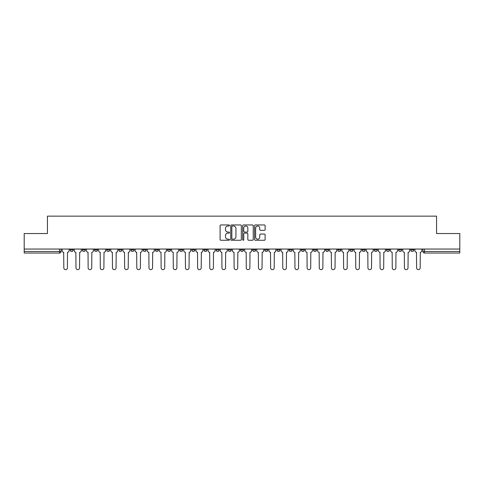 <?xml version="1.0" encoding="UTF-8"?>
<svg xmlns="http://www.w3.org/2000/svg" width="484" height="484" viewBox="0 0 484 484"><rect width="100%" height="100%" fill="white"/><g stroke="black" fill="none" stroke-linecap="round" stroke-linejoin="round"><path stroke-width="0.73" d="M229.525 225.483A0.538 0.538 0 0 0 228.986 224.951L220.855 224.951A0.768 0.768 0 0 0 220.087 225.713L220.087 239.489A0.768 0.768 0 0 0 220.855 240.258L228.986 240.258A0.538 0.538 0 0 0 229.525 239.719A0.538 0.538 0 0 0 228.986 239.187L227.934 239.187A2.45 2.45 0 0 1 225.483 236.737L225.483 235.587A2.45 2.45 0 0 1 227.934 233.137L228.986 233.137A0.538 0.538 0 0 0 229.525 232.604A0.538 0.538 0 0 0 228.986 232.066L227.934 232.066A2.45 2.45 0 0 1 225.483 229.616L225.483 228.472A2.45 2.45 0 0 1 227.934 226.022L228.986 226.022A0.538 0.538 0 0 0 229.525 225.483M398.586 249.054L398.586 249.913L401.702 249.913A1.561 1.561 0 0 1 400.147 251.474A1.561 1.561 0 0 1 398.586 249.913L398.586 249.054M386.42 249.054L386.42 249.913L389.541 249.913A1.561 1.561 0 0 1 387.98 251.474A1.561 1.561 0 0 1 386.42 249.913L386.42 249.054M313.432 249.054L313.432 249.913L316.548 249.913A1.561 1.561 0 0 1 314.987 251.474A1.561 1.561 0 0 1 313.432 249.913L313.432 249.054M301.266 249.054L301.266 249.913L304.382 249.913A1.561 1.561 0 0 1 302.827 251.474A1.561 1.561 0 0 1 301.266 249.913L301.266 249.054M289.099 249.054L289.099 249.913L292.221 249.913A1.561 1.561 0 0 1 290.66 251.474A1.561 1.561 0 0 1 289.099 249.913L289.099 249.054M264.772 249.054L264.772 249.913L267.888 249.913A1.561 1.561 0 0 1 266.327 251.474A1.561 1.561 0 0 1 264.772 249.913L264.772 249.054M240.439 249.913L240.439 249.054L240.439 249.913A1.561 1.561 0 0 0 242 251.474A1.561 1.561 0 0 1 240.439 249.913L243.561 249.913A1.561 1.561 0 0 1 242 251.474A1.561 1.561 0 0 0 243.561 249.913L243.561 249.054L243.561 249.913M228.273 249.913L228.273 249.054L228.273 249.913A1.561 1.561 0 0 0 229.833 251.474A1.561 1.561 0 0 1 228.273 249.913L231.394 249.913A1.561 1.561 0 0 1 229.833 251.474M216.112 249.913L216.112 249.054L216.112 249.913A1.561 1.561 0 0 0 217.673 251.474A1.561 1.561 0 0 1 216.112 249.913L219.228 249.913A1.561 1.561 0 0 1 217.673 251.474A1.561 1.561 0 0 0 219.228 249.913L219.228 249.054L219.228 249.913M203.946 249.054L203.946 249.913L207.067 249.913A1.561 1.561 0 0 1 205.506 251.474A1.561 1.561 0 0 1 203.946 249.913L203.946 249.054M191.779 249.054L191.779 249.913L194.901 249.913A1.561 1.561 0 0 1 193.34 251.474A1.561 1.561 0 0 1 191.779 249.913L191.779 249.054M179.618 249.054L179.618 249.913L182.734 249.913A1.561 1.561 0 0 1 181.173 251.474A1.561 1.561 0 0 1 179.618 249.913L179.618 249.054M167.452 249.913L167.452 249.054L167.452 249.913A1.561 1.561 0 0 0 169.013 251.474A1.561 1.561 0 0 1 167.452 249.913L170.568 249.913A1.561 1.561 0 0 1 169.013 251.474M143.119 249.913L143.119 249.054L143.119 249.913A1.561 1.561 0 0 0 144.68 251.474A1.561 1.561 0 0 1 143.119 249.913L146.241 249.913A1.561 1.561 0 0 1 144.68 251.474A1.561 1.561 0 0 0 146.241 249.913L146.241 249.054L146.241 249.913M130.958 249.913L130.958 249.054L130.958 249.913A1.561 1.561 0 0 0 132.513 251.474A1.561 1.561 0 0 1 130.958 249.913L134.074 249.913A1.561 1.561 0 0 1 132.513 251.474A1.561 1.561 0 0 0 134.074 249.913L134.074 249.054L134.074 249.913M118.792 249.913L118.792 249.054L118.792 249.913A1.561 1.561 0 0 0 120.353 251.474A1.561 1.561 0 0 1 118.792 249.913L121.907 249.913A1.561 1.561 0 0 1 120.353 251.474A1.561 1.561 0 0 0 121.907 249.913L121.907 249.054L121.907 249.913M106.625 249.913L106.625 249.054L106.625 249.913A1.561 1.561 0 0 0 108.186 251.474A1.561 1.561 0 0 1 106.625 249.913L109.747 249.913A1.561 1.561 0 0 1 108.186 251.474M94.459 249.913L94.459 249.054L94.459 249.913A1.561 1.561 0 0 0 96.02 251.474A1.561 1.561 0 0 1 94.459 249.913L97.58 249.913A1.561 1.561 0 0 1 96.02 251.474A1.561 1.561 0 0 0 97.58 249.913L97.58 249.054L97.58 249.913M82.298 249.913L82.298 249.054L82.298 249.913A1.561 1.561 0 0 0 83.853 251.474A1.561 1.561 0 0 1 82.298 249.913L85.414 249.913A1.561 1.561 0 0 1 83.853 251.474A1.561 1.561 0 0 0 85.414 249.913L85.414 249.054L85.414 249.913M264.367 230.348A0.768 0.768 0 0 0 265.135 229.579L265.135 225.713A0.768 0.768 0 0 0 264.367 224.951L255.34 224.951A0.768 0.768 0 0 0 254.572 225.713L254.572 239.489A0.768 0.768 0 0 0 255.34 240.258L264.367 240.258A0.768 0.768 0 0 0 265.135 239.489L265.135 234.825A0.768 0.768 0 0 0 264.367 234.056L260.507 234.056A0.768 0.768 0 0 0 259.739 234.825L259.739 237.136A2.045 2.045 0 0 1 257.694 239.187A2.045 2.045 0 0 1 255.643 237.136L255.643 228.067A2.045 2.045 0 0 1 257.694 226.022A2.045 2.045 0 0 1 259.739 228.067L259.739 229.579A0.768 0.768 0 0 0 260.507 230.348L264.367 230.348M24.2 249.054L24.2 233.542L47.438 233.542L47.438 216.148L436.562 216.148L436.562 233.542L459.8 233.542L459.8 249.054L24.2 249.054L24.2 251.474L61.087 251.474L61.087 249.054L61.087 251.474A1.561 1.561 0 0 1 59.526 253.035L24.2 253.035L24.2 251.474M241.328 225.713A0.768 0.768 0 0 0 240.566 224.951L231.533 224.951A0.768 0.768 0 0 0 230.765 225.713L230.765 239.489A0.768 0.768 0 0 0 231.533 240.258L240.566 240.258A0.768 0.768 0 0 0 241.328 239.489L241.328 225.713M243.434 224.951L252.466 224.951A0.768 0.768 0 0 1 253.235 225.713L253.235 239.489A0.768 0.768 0 0 1 252.466 240.258L248.601 240.258A0.768 0.768 0 0 1 247.838 239.489L247.838 233.905A0.768 0.768 0 0 0 247.07 233.137L244.505 233.137A0.768 0.768 0 0 0 243.742 233.905L243.742 239.719A0.538 0.538 0 0 1 243.204 240.258A0.538 0.538 0 0 1 242.672 239.719L242.672 225.713A0.768 0.768 0 0 1 243.434 224.951M422.913 249.054L422.913 251.474L459.8 251.474L459.8 253.035L424.474 253.035A1.561 1.561 0 0 1 422.913 251.474M459.8 249.054L459.8 251.474M413.868 249.054L413.868 249.913A1.561 1.561 0 0 1 412.308 251.474A1.561 1.561 0 0 1 410.753 249.913L413.868 249.913M410.753 249.054L410.753 249.913M401.702 249.054L401.702 249.913M389.541 249.054L389.541 249.913L389.541 249.054M377.375 249.054L377.375 249.913A1.561 1.561 0 0 1 375.814 251.474A1.561 1.561 0 0 1 374.253 249.913L377.375 249.913M374.253 249.054L374.253 249.913M365.208 249.054L365.208 249.913A1.561 1.561 0 0 1 363.647 251.474A1.561 1.561 0 0 1 362.092 249.913L365.208 249.913M362.092 249.054L362.092 249.913M353.042 249.054L353.042 249.913A1.561 1.561 0 0 1 351.487 251.474A1.561 1.561 0 0 1 349.926 249.913L353.042 249.913M349.926 249.054L349.926 249.913M340.881 249.054L340.881 249.913A1.561 1.561 0 0 1 339.32 251.474A1.561 1.561 0 0 1 337.759 249.913L340.881 249.913M337.759 249.054L337.759 249.913M328.715 249.054L328.715 249.913A1.561 1.561 0 0 1 327.154 251.474A1.561 1.561 0 0 1 325.593 249.913L328.715 249.913M325.593 249.054L325.593 249.913M316.548 249.054L316.548 249.913A1.561 1.561 0 0 1 314.987 251.474M304.382 249.054L304.382 249.913M292.221 249.913L292.221 249.054L292.221 249.913A1.561 1.561 0 0 1 290.66 251.474M280.054 249.054L280.054 249.913A1.561 1.561 0 0 1 278.494 251.474A1.561 1.561 0 0 1 276.933 249.913A1.561 1.561 0 0 0 278.494 251.474A1.561 1.561 0 0 0 280.054 249.913L276.933 249.913L276.933 249.054M267.888 249.913L267.888 249.054L267.888 249.913A1.561 1.561 0 0 1 266.327 251.474M255.727 249.054L255.727 249.913A1.561 1.561 0 0 1 254.167 251.474A1.561 1.561 0 0 1 252.606 249.913A1.561 1.561 0 0 0 254.167 251.474M252.606 249.054L252.606 249.913L255.727 249.913M231.394 249.054L231.394 249.913L231.394 249.054M207.067 249.913L207.067 249.054L207.067 249.913A1.561 1.561 0 0 1 205.506 251.474M194.901 249.913L194.901 249.054L194.901 249.913A1.561 1.561 0 0 1 193.34 251.474M182.734 249.913L182.734 249.054L182.734 249.913A1.561 1.561 0 0 1 181.173 251.474M170.568 249.054L170.568 249.913L170.568 249.054M158.407 249.913L158.407 249.054L158.407 249.913A1.561 1.561 0 0 1 156.846 251.474A1.561 1.561 0 0 1 155.285 249.913L158.407 249.913A1.561 1.561 0 0 1 156.846 251.474M155.285 249.054L155.285 249.913M109.747 249.054L109.747 249.913L109.747 249.054M73.247 249.054L73.247 249.913A1.561 1.561 0 0 1 71.692 251.474A1.561 1.561 0 0 1 70.132 249.913A1.561 1.561 0 0 0 71.692 251.474A1.561 1.561 0 0 0 73.247 249.913L73.247 249.054M70.132 249.054L70.132 249.913L73.247 249.913M59.526 249.054L59.526 253.035A1.561 1.561 0 0 0 61.087 251.474M232.374 226.022A0.538 0.538 0 0 0 231.836 226.554L231.836 238.648A0.538 0.538 0 0 0 232.374 239.187L233.482 239.187A2.45 2.45 0 0 0 235.932 236.737L235.932 228.472A2.45 2.45 0 0 0 233.482 226.022L232.374 226.022M247.838 228.109A2.045 2.045 0 0 0 245.787 226.058A2.045 2.045 0 0 0 243.742 228.109L243.742 231.304A0.768 0.768 0 0 0 244.505 232.066L247.07 232.066A0.768 0.768 0 0 0 247.838 231.304L247.838 228.109M62.14 249.054L62.14 250.694A1.561 1.561 139.8 0 0 63.694 252.255L63.815 267.852A1.791 1.791 139.8 0 0 65.606 269.642A1.791 1.791 139.8 0 0 67.403 267.852L67.518 252.255A1.561 1.561 139.8 0 0 69.079 250.694L69.079 249.054M74.3 249.054L74.3 250.694A1.561 1.561 139.8 0 0 75.861 252.255L75.982 267.852A1.791 1.791 139.8 0 0 77.773 269.642A1.791 1.791 139.8 0 0 79.564 267.852L79.685 252.255A1.561 1.561 139.8 0 0 81.245 250.694L81.245 249.054M86.467 249.054L86.467 250.694A1.561 1.561 139.8 0 0 88.028 252.255L88.142 267.852A1.791 1.791 139.8 0 0 89.939 269.642A1.791 1.791 139.8 0 0 91.73 267.852L91.851 252.255A1.561 1.561 139.8 0 0 93.406 250.694L93.406 249.054M98.633 249.054L98.633 250.694A1.561 1.561 139.8 0 0 100.194 252.255L100.309 267.852A1.791 1.791 139.8 0 0 102.1 269.642A1.791 1.791 139.8 0 0 103.897 267.852L104.012 252.255A1.561 1.561 139.8 0 0 105.572 250.694L105.572 249.054M110.8 249.054L110.8 250.694A1.561 1.561 139.8 0 0 112.355 252.255L112.476 267.852A1.791 1.791 139.8 0 0 114.266 269.642A1.791 1.791 139.8 0 0 116.063 267.852L116.178 252.255A1.561 1.561 139.8 0 0 117.739 250.694L117.739 249.054M122.96 249.054L122.96 250.694A1.561 1.561 139.8 0 0 124.521 252.255L124.642 267.852A1.791 1.791 139.8 0 0 126.433 269.642A1.791 1.791 139.8 0 0 128.224 267.852L128.345 252.255A1.561 1.561 139.8 0 0 129.906 250.694L129.906 249.054M135.127 249.054L135.127 250.694A1.561 1.561 139.8 0 0 136.688 252.255L136.803 267.852A1.791 1.791 139.8 0 0 138.599 269.642A1.791 1.791 139.8 0 0 140.39 267.852L140.505 252.255A1.561 1.561 139.8 0 0 142.066 250.694L142.066 249.054M147.293 249.054L147.293 250.694A1.561 1.561 139.8 0 0 148.854 252.255L148.969 267.852A1.791 1.791 139.8 0 0 150.76 269.642A1.791 1.791 139.8 0 0 152.557 267.852L152.672 252.255A1.561 1.561 139.8 0 0 154.233 250.694L154.233 249.054M159.46 249.054L159.46 250.694A1.561 1.561 139.8 0 0 161.015 252.255L161.136 267.852A1.791 1.791 139.8 0 0 162.927 269.642A1.791 1.791 139.8 0 0 164.723 267.852L164.838 252.255A1.561 1.561 139.8 0 0 166.399 250.694L166.399 249.054M171.62 249.054L171.62 250.694A1.561 1.561 139.8 0 0 173.181 252.255L173.296 267.852A1.791 1.791 139.8 0 0 175.093 269.642A1.791 1.791 139.8 0 0 176.884 267.852L177.005 252.255A1.561 1.561 139.8 0 0 178.566 250.694L178.566 249.054M183.787 249.054L183.787 250.694A1.561 1.561 139.8 0 0 185.348 252.255L185.463 267.852A1.791 1.791 139.8 0 0 187.26 269.642A1.791 1.791 139.8 0 0 189.05 267.852L189.165 252.255A1.561 1.561 139.8 0 0 190.726 250.694L190.726 249.054M195.953 249.054L195.953 250.694A1.561 1.561 139.8 0 0 197.514 252.255L197.629 267.852A1.791 1.791 139.8 0 0 199.42 269.642A1.791 1.791 139.8 0 0 201.217 267.852L201.332 252.255A1.561 1.561 139.8 0 0 202.893 250.694L202.893 249.054M208.12 249.054L208.12 250.694A1.561 1.561 139.8 0 0 209.675 252.255L209.796 267.852A1.791 1.791 139.8 0 0 211.587 269.642A1.791 1.791 139.8 0 0 213.383 267.852L213.498 252.255A1.561 1.561 139.8 0 0 215.059 250.694L215.059 249.054M220.281 249.054L220.281 250.694A1.561 1.561 139.8 0 0 221.841 252.255L221.956 267.852A1.791 1.791 139.8 0 0 223.753 269.642A1.791 1.791 139.8 0 0 225.544 267.852L225.665 252.255A1.561 1.561 139.8 0 0 227.22 250.694L227.22 249.054M232.447 249.054L232.447 250.694A1.561 1.561 139.8 0 0 234.008 252.255L234.123 267.852A1.791 1.791 139.8 0 0 235.92 269.642A1.791 1.791 139.8 0 0 237.711 267.852L237.826 252.255A1.561 1.561 139.8 0 0 239.386 250.694L239.386 249.054M244.614 249.054L244.614 250.694A1.561 1.561 139.8 0 0 246.174 252.255L246.289 267.852A1.791 1.791 139.8 0 0 248.08 269.642A1.791 1.791 139.8 0 0 249.877 267.852L249.992 252.255A1.561 1.561 139.8 0 0 251.553 250.694L251.553 249.054M256.78 249.054L256.78 250.694A1.561 1.561 139.8 0 0 258.335 252.255L258.456 267.852A1.791 1.791 139.8 0 0 260.247 269.642A1.791 1.791 139.8 0 0 262.044 267.852L262.159 252.255A1.561 1.561 139.8 0 0 263.719 250.694L263.719 249.054M268.941 249.054L268.941 250.694A1.561 1.561 139.8 0 0 270.502 252.255L270.616 267.852A1.791 1.791 139.8 0 0 272.413 269.642A1.791 1.791 139.8 0 0 274.204 267.852L274.325 252.255A1.561 1.561 139.8 0 0 275.88 250.694L275.88 249.054M281.107 249.054L281.107 250.694A1.561 1.561 139.8 0 0 282.668 252.255L282.783 267.852A1.791 1.791 139.8 0 0 284.58 269.642A1.791 1.791 139.8 0 0 286.371 267.852L286.486 252.255A1.561 1.561 139.8 0 0 288.047 250.694L288.047 249.054M293.274 249.054L293.274 250.694A1.561 1.561 139.8 0 0 294.835 252.255L294.95 267.852A1.791 1.791 139.8 0 0 296.74 269.642A1.791 1.791 139.8 0 0 298.537 267.852L298.652 252.255A1.561 1.561 139.8 0 0 300.213 250.694L300.213 249.054M305.434 249.054L305.434 250.694A1.561 1.561 139.8 0 0 306.995 252.255L307.116 267.852A1.791 1.791 139.8 0 0 308.907 269.642A1.791 1.791 139.8 0 0 310.704 267.852L310.819 252.255A1.561 1.561 139.8 0 0 312.38 250.694L312.38 249.054M317.601 249.054L317.601 250.694A1.561 1.561 139.8 0 0 319.162 252.255L319.277 267.852A1.791 1.791 139.8 0 0 321.074 269.642A1.791 1.791 139.8 0 0 322.864 267.852L322.985 252.255A1.561 1.561 139.8 0 0 324.54 250.694L324.54 249.054M329.767 249.054L329.767 250.694A1.561 1.561 139.8 0 0 331.328 252.255L331.443 267.852A1.791 1.791 139.8 0 0 333.24 269.642A1.791 1.791 139.8 0 0 335.031 267.852L335.146 252.255A1.561 1.561 139.8 0 0 336.707 250.694L336.707 249.054M341.934 249.054L341.934 250.694A1.561 1.561 139.8 0 0 343.495 252.255L343.61 267.852A1.791 1.791 139.8 0 0 345.401 269.642A1.791 1.791 139.8 0 0 347.197 267.852L347.312 252.255A1.561 1.561 139.8 0 0 348.873 250.694L348.873 249.054M354.094 249.054L354.094 250.694A1.561 1.561 139.8 0 0 355.655 252.255L355.776 267.852A1.791 1.791 139.8 0 0 357.567 269.642A1.791 1.791 139.8 0 0 359.358 267.852L359.479 252.255A1.561 1.561 139.8 0 0 361.04 250.694L361.04 249.054M366.261 249.054L366.261 250.694A1.561 1.561 139.8 0 0 367.822 252.255L367.937 267.852A1.791 1.791 139.8 0 0 369.734 269.642A1.791 1.791 139.8 0 0 371.524 267.852L371.645 252.255A1.561 1.561 139.8 0 0 373.2 250.694L373.2 249.054M378.428 249.054L378.428 250.694A1.561 1.561 139.8 0 0 379.988 252.255L380.103 267.852A1.791 1.791 139.8 0 0 381.9 269.642A1.791 1.791 139.8 0 0 383.691 267.852L383.806 252.255A1.561 1.561 139.8 0 0 385.367 250.694L385.367 249.054M390.594 249.054L390.594 250.694A1.561 1.561 139.8 0 0 392.149 252.255L392.27 267.852A1.791 1.791 139.8 0 0 394.061 269.642A1.791 1.791 139.8 0 0 395.858 267.852L395.972 252.255A1.561 1.561 139.8 0 0 397.533 250.694L397.533 249.054M402.755 249.054L402.755 250.694A1.561 1.561 139.8 0 0 404.315 252.255L404.436 267.852A1.791 1.791 139.8 0 0 406.227 269.642A1.791 1.791 139.8 0 0 408.018 267.852L408.139 252.255A1.561 1.561 139.8 0 0 409.7 250.694L409.7 249.054M414.921 249.054L414.921 250.694A1.561 1.561 139.8 0 0 416.482 252.255L416.597 267.852A1.791 1.791 139.8 0 0 418.394 269.642A1.791 1.791 139.8 0 0 420.185 267.852L420.306 252.255A1.561 1.561 139.8 0 0 421.86 250.694L421.86 249.054M424.474 249.054L424.474 253.035"/></g></svg>
